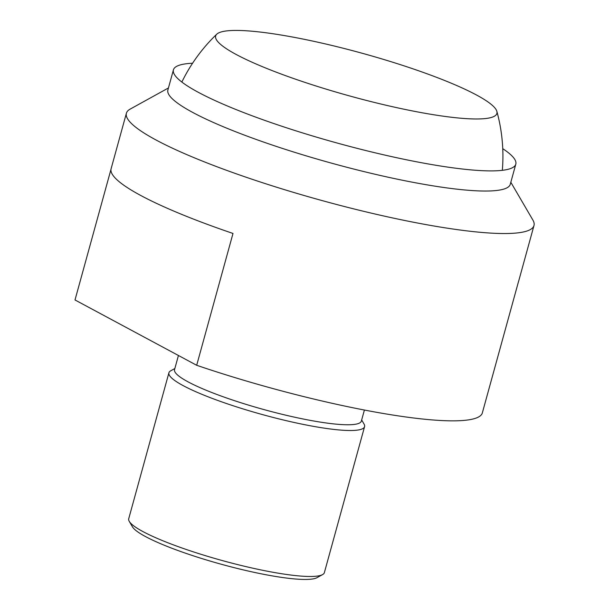 <?xml version="1.0" encoding="UTF-8"?>
<svg xmlns="http://www.w3.org/2000/svg" width="609" height="609" viewBox="0 0 609 609"><rect width="100%" height="100%" fill="white"/><g stroke="black" fill="none" stroke-linecap="round" stroke-linejoin="round"><path stroke-width="0.91" d="M192.581 63.229A177.569 27.085 15.4 0 0 173.428 69.845A177.569 27.085 15.4 0 0 257.66 117.826A177.569 27.085 15.4 0 0 433.905 164.932A177.569 27.085 15.4 0 0 515.808 164.156A177.569 27.085 15.4 0 0 502.752 148.665M515.808 164.156L510.266 184.299A177.569 27.085 -164.6 0 1 428.363 185.075A177.569 27.085 -164.6 0 1 192.832 112.49A177.569 27.085 -164.6 0 1 167.886 89.987L173.428 69.845M168.442 87.962L130.159 109.11A211.392 32.239 15.4 0 0 126.398 113.236A211.392 32.239 15.4 0 0 156.102 140.024A211.392 32.239 15.4 0 0 436.493 226.434A211.392 32.239 15.4 0 0 533.994 225.505A211.392 32.239 15.4 0 0 532.875 220.039L510.822 182.274M126.398 113.236L111.112 168.723A211.392 32.239 15.4 0 0 232.996 233.46L196.684 365.286L75.006 299.963L110.99 169.332M533.994 225.505L518.708 280.993A211.392 32.239 15.4 0 1 518.51 281.579L482.199 413.404A211.392 32.239 -164.6 0 1 384.896 413.747A211.392 32.239 -164.6 0 1 196.684 365.286M364.403 410.04L361.358 421.085A96.892 14.776 -164.6 0 1 316.672 421.512A96.892 14.776 -164.6 0 1 188.151 381.904A96.892 14.776 -164.6 0 1 174.539 369.625L178.437 355.489M361.662 419.982L364.037 424.039A101.467 15.476 -164.6 0 1 364.57 426.665A101.467 15.476 -164.6 0 1 317.769 427.107A101.467 15.476 -164.6 0 1 183.18 385.634A101.467 15.476 -164.6 0 1 168.921 372.769A101.467 15.476 -164.6 0 1 170.733 370.79L174.844 368.521M168.921 372.769L128.72 518.739A101.467 15.476 15.4 0 0 129.26 521.365A101.467 15.476 15.4 0 0 142.978 531.596A101.467 15.476 15.4 0 0 277.567 573.069A101.467 15.476 15.4 0 0 322.557 574.607A101.467 15.476 15.4 0 0 324.369 572.627L364.57 426.665M322.557 574.607L317.03 577.659A96.892 14.776 -164.6 0 1 241.674 569.506A96.892 14.776 -164.6 0 1 145.543 536.59A96.892 14.776 -164.6 0 1 132.442 526.815L129.26 521.365M429.611 114.081A145.856 22.244 -164.6 0 1 279.417 73.377A145.856 22.244 -164.6 0 1 216.766 34.188A145.856 22.244 -164.6 0 1 282.926 35.33A145.856 22.244 -164.6 0 1 496.853 111.34A145.856 22.244 -164.6 0 1 429.611 114.081M216.766 34.188A169.112 169.112 0 0 0 181.847 82.048M502.334 170.33A169.112 169.112 0 0 0 496.853 111.34"/></g></svg>
